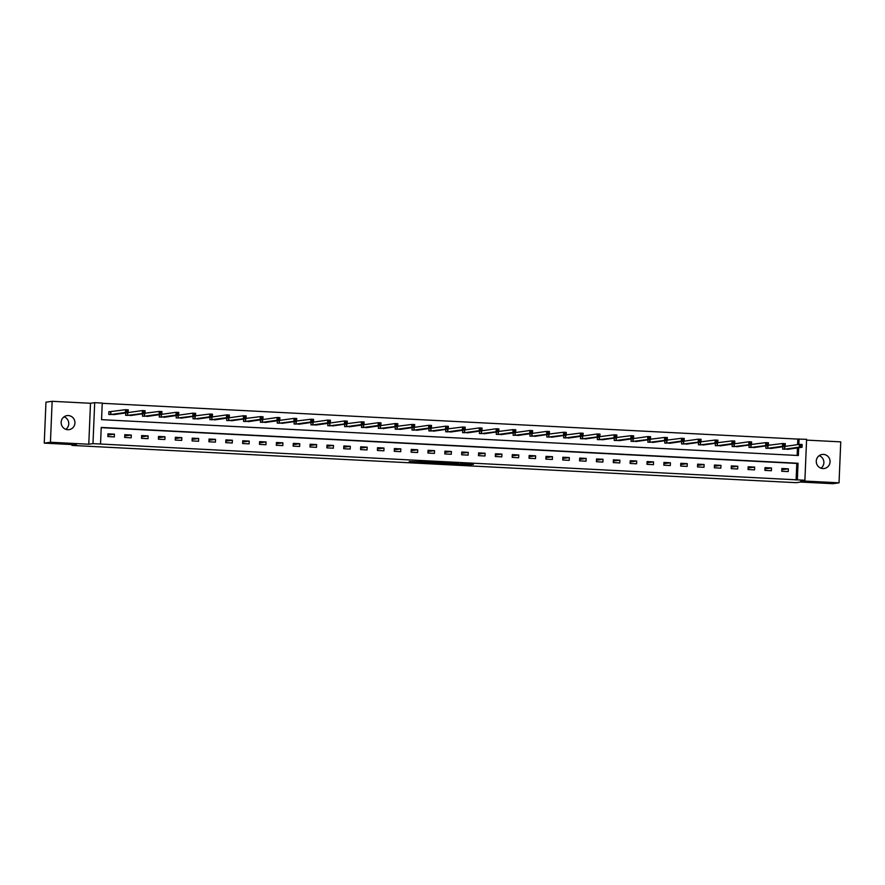 <?xml version="1.0" encoding="UTF-8"?>
<svg xmlns="http://www.w3.org/2000/svg" width="885" height="885" viewBox="0 0 885 885"><rect width="100%" height="100%" fill="white"/><g stroke="black" fill="none" stroke-linecap="round" stroke-linejoin="round"><path stroke-width="1.33" d="M455.919 464.293L469.061 464.957L473.453 464.326L460.432 463.651L464.713 464.127L455.919 464.293M64.052 416.802A7.102 6.914 -98 0 1 65.822 429.347M67.736 429.723A7.102 6.914 82 0 0 74.937 422.333A7.102 6.914 82 0 0 67.039 415.607A7.102 6.914 82 0 0 67.736 429.723M819.178 455.653A7.102 6.914 -98 0 1 820.948 468.198M822.851 468.574A7.102 6.914 82 0 0 830.064 461.185A7.102 6.914 82 0 0 822.154 454.459A7.102 6.914 82 0 0 822.851 468.574M409.202 461.594L421.304 462.501L425.696 461.87L409.202 461.594M44.25 443.131L45.965 402.177L52.149 401.303L50.434 442.257L44.25 443.131L76.431 444.79L71.984 445.42L796.212 482.679L800.671 482.048L832.851 483.697L839.035 482.823L800.693 480.854L804.896 480.256L92.98 443.639L94.695 402.675L102.251 403.062L101.554 419.667L798.358 455.521L798.69 447.744M50.434 442.257L88.777 444.226L92.98 443.639M439.646 463.441L454.27 464.194L458.673 463.563L444.016 462.822L439.646 463.441M436.493 463.187L423.13 462.601L427.532 461.97L442.246 462.711M442.234 462.722L436.482 463.32M839.035 482.823L840.75 441.869L806.578 440.11M72.017 444.558L71.984 445.42M796.102 480.046L796.799 463.441L101.222 427.654M788.347 468.829L781.864 468.497L781.754 471.262L788.236 471.594L788.347 468.829L781.82 469.758M771.499 467.966L765.016 467.634L764.906 470.4L771.388 470.731L771.499 467.966L764.972 468.884M754.651 467.103L748.168 466.76L748.057 469.537L754.54 469.869L754.651 467.103L748.124 468.021M737.802 466.229L731.32 465.897L731.209 468.663L737.692 468.995L737.802 466.229L731.275 467.158M720.954 465.366L714.472 465.034L714.361 467.8L720.844 468.132L720.954 465.366L714.427 466.284M704.106 464.492L697.634 464.16L697.513 466.937L703.995 467.269L704.106 464.492L697.579 465.422M687.258 463.629L680.786 463.298L680.665 466.063L687.147 466.395L687.258 463.629L680.731 464.559M670.41 462.766L663.938 462.435L663.816 465.2L670.299 465.532L670.41 462.766L663.883 463.685M653.561 461.893L647.09 461.561L646.968 464.326L653.451 464.669L653.561 461.893L647.035 462.822M636.713 461.03L630.242 460.698L630.12 463.463L636.603 463.795L636.713 461.03L630.186 461.959M619.876 460.167L613.394 459.835L613.272 462.601L619.754 462.932L619.876 460.167L613.338 461.085M603.028 459.293L596.545 458.961L596.424 461.727L602.906 462.07L603.028 459.293L596.49 460.222M586.18 458.43L579.697 458.098L579.575 460.864L586.058 461.196L586.18 458.43L579.642 459.348M569.332 457.567L562.849 457.235L562.727 460.001L569.21 460.333L569.332 457.567L562.794 458.485M552.483 456.693L546.001 456.361L545.879 459.127L552.362 459.459L552.483 456.693L545.945 457.622M535.635 455.83L529.153 455.498L529.042 458.264L535.513 458.596L535.635 455.83L529.097 456.748M518.787 454.967L512.304 454.624L512.194 457.401L518.665 457.733L518.787 454.967L512.249 455.886M501.939 454.094L495.456 453.762L495.346 456.527L501.817 456.859L501.939 454.094L495.401 455.023M485.091 453.231L478.608 452.899L478.497 455.664L484.969 455.996L485.091 453.231L478.553 454.149M468.242 452.368L461.76 452.025L461.649 454.801L468.121 455.133L468.242 452.368L461.704 453.286M451.394 451.494L444.912 451.162L444.801 453.928L451.284 454.259L451.394 451.494L444.856 452.423M434.546 450.631L428.063 450.299L427.953 453.065L434.435 453.397L434.546 450.631L428.019 451.549M417.698 449.768L411.215 449.425L411.105 452.202L417.587 452.534L417.698 449.768L411.171 450.686M400.85 448.894L394.367 448.562L394.256 451.328L400.739 451.66L400.85 448.894L394.323 449.823M384.001 448.031L377.519 447.699L377.408 450.465L383.891 450.797L384.001 448.031L377.475 448.949M367.153 447.157L360.671 446.825L360.56 449.591L367.043 449.934L367.153 447.157L360.626 448.087M350.305 446.294L343.834 445.963L343.712 448.728L350.195 449.06L350.305 446.294L343.778 447.224M333.457 445.432L326.985 445.1L326.864 447.865L333.346 448.197L333.457 445.432L326.93 446.35M316.609 444.558L310.137 444.226L310.015 446.991L316.498 447.334L316.609 444.558L310.082 445.487M299.761 443.695L293.289 443.363L293.167 446.128L299.65 446.46L299.761 443.695L293.234 444.624M282.912 442.832L276.441 442.5L276.319 445.266L282.802 445.597L282.912 442.832L276.385 443.75M266.075 441.958L259.593 441.626L259.471 444.392L265.954 444.735L266.075 441.958L259.537 442.887M249.227 441.095L242.744 440.763L242.623 443.529L249.105 443.861L249.227 441.095L242.689 442.013M232.379 440.232L225.896 439.9L225.775 442.666L232.257 442.998L232.379 440.232L225.841 441.15M215.531 439.358L209.048 439.026L208.926 441.792L215.409 442.124L215.531 439.358L208.993 440.287M198.682 438.495L192.2 438.163L192.089 440.929L198.561 441.261L198.682 438.495L192.145 439.414M181.834 437.632L175.352 437.29L175.241 440.066L181.713 440.398L181.834 437.632L175.296 438.551M164.986 436.759L158.504 436.427L158.393 439.192L164.864 439.524L164.986 436.759L158.448 437.688M148.138 435.896L141.655 435.564L141.545 438.329L148.016 438.661L148.138 435.896L141.6 436.814M131.29 435.033L124.807 434.69L124.697 437.467L131.168 437.798L131.29 435.033L124.752 435.951M114.442 434.159L107.959 433.827L107.848 436.593L114.32 436.924L114.442 434.159L107.904 435.088M797.584 444.635L797.816 439.093L102.24 403.306M797.131 455.454L797.451 447.921M789.177 449.093L782.683 449.126L782.783 446.748M772.328 448.23L765.835 448.264L765.934 445.885M755.48 447.356L748.987 447.39L749.086 445.011M738.632 446.494L732.138 446.527L732.238 444.148M721.784 445.631L715.29 445.664L715.39 443.285M704.936 444.757L698.442 444.79L698.542 442.411M688.087 443.894L681.594 443.927L681.693 441.549M671.239 443.031L664.746 443.064L664.845 440.686M654.391 442.157L647.897 442.19L647.997 439.812M637.543 441.294L631.049 441.327L631.149 438.949M620.695 440.42L614.201 440.453L614.301 438.086M603.847 439.557L597.353 439.591L597.452 437.212M586.998 438.695L580.505 438.728L580.604 436.349M570.15 437.821L563.656 437.854L563.756 435.486M553.302 436.958L546.808 436.991L546.908 434.612M536.465 436.095L529.96 436.128L530.06 433.75M519.617 435.221L513.112 435.254L513.212 432.876M502.769 434.358L496.264 434.391L496.374 432.013M485.92 433.495L479.427 433.528L479.526 431.15M469.072 432.621L462.578 432.654L462.678 430.276M452.224 431.758L445.73 431.791L445.83 429.413M435.376 430.895L428.882 430.929L428.982 428.55M418.528 430.022L412.034 430.055L412.133 427.676M401.679 429.159L395.186 429.192L395.285 426.813M384.831 428.296L378.337 428.329L378.437 425.951M367.983 427.422L361.489 427.455L361.589 425.077M351.135 426.559L344.641 426.592L344.741 424.214M334.287 425.685L327.793 425.718L327.892 423.351M317.438 424.822L310.945 424.855L311.044 422.477M300.59 423.959L294.097 423.992L294.196 421.614M283.742 423.085L277.248 423.118L277.348 420.751M266.894 422.222L260.4 422.256L260.5 419.877M250.046 421.36L243.552 421.393L243.652 419.014M233.197 420.486L226.704 420.519L226.803 418.151M216.349 419.623L209.856 419.656L209.955 417.277M199.512 418.76L193.007 418.793L193.107 416.415M182.664 417.886L176.159 417.919L176.259 415.541M165.816 417.023L159.311 417.056L159.411 414.678M148.968 416.16L142.474 416.193L142.573 413.815M132.119 415.286L125.626 415.319L125.725 412.941M110.636 411.779L108.888 411.691L108.778 414.457L115.271 414.423M88.777 444.226L90.491 403.272L52.149 401.303M90.491 403.272L94.695 402.675M797.816 439.093L806.611 439.303L804.896 480.256M797.341 479.869L798.038 463.264L101.233 427.422L100.536 444.027M798.823 444.458L799.055 438.916M796.799 463.441L798.038 463.264M452.147 464.061L456.914 463.53L450.609 463.331L447.898 463.729L452.147 464.061M431.393 462.866L438.097 463.01L431.393 462.866L431.426 462.125M787.407 449.37L802.042 447.279L799.343 447.135L799.454 444.37L785.194 446.383M800.549 445.199L799.454 444.37L802.153 444.502L802.042 447.279L801.633 445.255L800.549 445.199L800.505 446.305L801.589 446.361M800.505 446.305L799.343 447.135L784.431 449.215M801.633 445.255L802.153 444.502M770.558 448.507L785.194 446.405L782.495 446.272L782.606 443.507L750.734 447.478M783.712 444.325L782.606 443.507L785.305 443.639L785.194 446.405L784.785 444.381L783.712 444.325L783.656 445.432L784.741 445.487M783.656 445.432L782.495 446.272L767.583 448.352M784.785 444.381L785.305 443.639M766.808 444.569L767.892 444.624L767.937 443.518L766.864 443.462L765.647 445.398L765.757 442.633L733.886 446.615M766.864 443.462L765.757 442.633L768.468 442.777L768.346 445.542L753.699 447.611M767.892 444.624L768.346 445.542M767.937 443.518L768.468 442.777M749.96 443.706L751.044 443.761L751.088 442.655L750.015 442.6L748.798 444.535L748.909 441.77L734.65 443.783M750.015 442.6L748.909 441.77L751.619 441.903L751.498 444.679L736.851 446.748M751.044 443.761L751.498 444.679M751.088 442.655L751.619 441.903M720.025 445.907L734.65 443.805L731.95 443.673L732.072 440.896L700.19 444.878M733.167 441.726L732.072 440.896L734.771 441.04L734.65 443.805L734.24 441.781L733.167 441.726L733.112 442.832L734.196 442.887M733.112 442.832L731.95 443.673L717.038 445.752M734.24 441.781L734.771 441.04M716.275 441.969L717.348 442.024L717.392 440.918L716.319 440.863L715.102 442.799L715.224 440.033L683.342 444.016M716.319 440.863L715.224 440.033L717.923 440.177L717.801 442.942L703.155 445.011M717.348 442.024L717.801 442.942M717.392 440.918L717.923 440.177M699.427 441.106L700.5 441.161L700.544 440.055L699.471 439.989L699.427 441.106L698.254 441.936L698.376 439.17L684.105 441.184M699.471 439.989L698.376 439.17L701.075 439.303L700.953 442.08L686.295 444.159M700.5 441.161L700.953 442.08M700.544 440.055L701.075 439.303M669.48 443.308L684.105 441.206L681.406 441.073L681.527 438.296L649.645 442.279M682.623 439.126L681.527 438.296L684.227 438.44L684.105 441.206L683.696 439.181L682.623 439.126L682.578 440.232L683.651 440.287M682.578 440.232L681.406 441.073L666.494 443.153M683.696 439.181L684.227 438.44M665.73 439.369L666.803 439.425L666.847 438.318L665.774 438.263L664.558 440.199L664.679 437.433L632.797 441.416M665.774 438.263L664.679 437.433L667.378 437.577L667.257 440.343L652.632 442.434M666.803 439.425L667.257 440.343M666.847 438.318L667.378 437.577M648.882 438.506L649.955 438.562L650.01 437.444L648.926 437.389L648.882 438.506L647.709 439.336L647.831 436.57L633.56 438.584M648.926 437.389L647.831 436.57L650.53 436.703L650.409 439.469L635.751 441.56M649.955 438.562L650.409 439.469M650.01 437.444L650.53 436.703M618.936 440.697L633.56 438.606L630.861 438.473L630.983 435.697L599.101 439.679M632.078 436.526L630.983 435.697L633.682 435.84L633.56 438.606L633.162 436.582L632.078 436.526L632.034 437.632L633.107 437.688M632.034 437.632L630.861 438.473L615.949 440.553M633.162 436.582L633.682 435.84M615.186 436.77L616.259 436.825L616.314 435.719L615.23 435.663L614.013 437.599L614.135 434.834L582.253 438.816M615.23 435.663L614.135 434.834L616.834 434.977L616.712 437.743L602.077 439.812M616.259 436.825L616.712 437.743M616.314 435.719L616.834 434.977M598.337 435.896L599.422 435.951L599.466 434.845L598.382 434.789L597.165 436.736L597.286 433.971L583.027 435.984M598.382 434.789L597.286 433.971L599.986 434.104L599.875 436.869L585.239 438.971M599.422 435.951L599.875 436.869M599.466 434.845L599.986 434.104M568.369 438.075L583.027 436.006L580.317 435.862L580.438 433.097L548.556 437.079M581.533 433.927L580.438 433.097L583.138 433.241L583.027 436.006L582.618 433.982L581.533 433.927L581.489 435.033L582.573 435.088M581.489 435.033L580.317 435.862L565.404 437.953M582.618 433.982L583.138 433.241M564.641 434.17L565.725 434.225L565.769 433.119L564.685 433.064L563.48 435L563.59 432.234L531.708 436.216M564.685 433.064L563.59 432.234L566.289 432.378L566.179 435.143L551.532 437.212M565.725 434.225L566.179 435.143M565.769 433.119L566.289 432.378M547.793 433.296L548.877 433.351L548.921 432.245L547.837 432.19L546.631 434.137L546.742 431.371L532.482 433.384M547.837 432.19L546.742 431.371L549.441 431.504L549.331 434.269L534.684 436.338M548.877 433.351L549.331 434.269M548.921 432.245L549.441 431.504M517.825 435.475L532.482 433.407L529.783 433.263L529.894 430.497L515.634 432.511M530.989 431.327L529.894 430.497L532.593 430.641L532.482 433.407L532.073 431.382L530.989 431.327L530.945 432.433L532.029 432.488M530.945 432.433L529.783 433.263L514.86 435.343M532.073 431.382L532.593 430.641M500.998 434.635L515.634 432.544L512.935 432.4L513.046 429.634L481.174 433.617M514.141 430.464L513.046 429.634L515.745 429.767L515.634 432.544L515.225 430.519L514.141 430.464L514.096 431.57L515.181 431.626M514.096 431.57L512.935 432.4L498.023 434.48M515.225 430.519L515.745 429.767M497.248 430.696L498.332 430.752L498.377 429.645L497.293 429.59L496.087 431.537L496.197 428.771L481.938 430.785M497.293 429.59L496.197 428.771L498.897 428.904L498.786 431.67L484.128 433.761M498.332 430.752L498.786 431.67M498.377 429.645L498.897 428.904M467.28 432.876L481.938 430.807L479.239 430.663L479.349 427.897L465.09 429.911M480.444 428.727L479.349 427.897L482.048 428.041L481.938 430.807L481.528 428.783L480.444 428.727L480.4 429.833L481.484 429.889M480.4 429.833L479.239 430.663L464.326 432.743M481.528 428.783L482.048 428.041M450.454 432.035L465.09 429.944L462.39 429.8L462.501 427.035L430.63 431.017M463.596 427.864L462.501 427.035L465.2 427.167L465.09 429.944L464.68 427.92L463.596 427.864L463.552 428.971L464.636 429.026M463.552 428.971L462.39 429.8L447.478 431.88M464.68 427.92L465.2 427.167M446.704 428.097L447.788 428.152L447.832 427.046L446.759 426.99L445.542 428.937L445.653 426.172L431.393 428.185M446.759 426.99L445.653 426.172L448.352 426.305L448.241 429.07L433.584 431.161M447.788 428.152L448.241 429.07M447.832 427.046L448.352 426.305M416.758 430.298L431.393 428.207L428.694 428.063L428.805 425.298L414.545 427.311M429.911 426.127L428.805 425.298L431.504 425.442L431.393 428.207L430.984 426.183L429.911 426.127L429.856 427.234L430.94 427.289M429.856 427.234L428.694 428.063L413.782 430.143M430.984 426.183L431.504 425.442M399.887 429.413L414.545 427.344L411.846 427.201L411.956 424.435L380.085 428.417M413.063 425.265L411.956 424.435L414.667 424.568L414.545 427.344L414.136 425.32L413.063 425.265L413.007 426.371L414.091 426.426M413.007 426.371L411.846 427.201L396.934 429.28M414.136 425.32L414.667 424.568M396.159 425.497L397.243 425.552L397.288 424.446L396.214 424.391L394.998 426.338L395.119 423.561L380.849 425.585M396.214 424.391L395.119 423.561L397.819 423.705L397.697 426.47L383.072 428.572M397.243 425.552L397.697 426.47M397.288 424.446L397.819 423.705M366.224 427.698L380.849 425.608L378.149 425.464L378.271 422.698L364 424.712M379.366 423.528L378.271 422.698L380.97 422.842L380.849 425.608L380.439 423.583L379.366 423.528L379.322 424.634L380.395 424.689M379.322 424.634L378.149 425.464L363.237 427.543M380.439 423.583L380.97 422.842M349.332 426.813L364 424.734L361.301 424.601L361.423 421.835L329.541 425.818M362.518 422.654L361.423 421.835L364.122 421.968L364 424.734L363.591 422.709L362.518 422.654L362.474 423.771L363.547 423.827M362.474 423.771L361.301 424.601L346.389 426.681M363.591 422.709L364.122 421.968M345.626 422.897L346.699 422.953L346.743 421.846L345.67 421.791L344.453 423.738L344.575 420.961L330.304 422.986M345.67 421.791L344.575 420.961L347.274 421.105L347.152 423.871L332.517 425.939M346.699 422.953L347.152 423.871M346.743 421.846L347.274 421.105M315.646 425.077L330.304 423.008L327.605 422.864L327.727 420.098L313.456 422.112M328.822 420.928L327.727 420.098L330.426 420.242L330.304 423.008L329.895 420.983L328.822 420.928L328.777 422.034L329.851 422.09M328.777 422.034L327.605 422.864L312.693 424.944M329.895 420.983L330.426 420.242M298.831 424.236L313.456 422.134L310.757 422.001L310.878 419.236L278.996 423.218M311.974 420.054L310.878 419.236L313.578 419.368L313.456 422.134L313.058 420.109L311.974 420.054L311.929 421.16L313.002 421.227M311.929 421.16L310.757 422.001L295.844 424.081M313.058 420.109L313.578 419.368M295.081 420.298L296.154 420.353L296.209 419.247L295.125 419.191L293.909 421.138L294.03 418.362L279.771 420.386M295.125 419.191L294.03 418.362L296.729 418.505L296.608 421.271L281.972 423.34M296.154 420.353L296.608 421.271M296.209 419.247L296.729 418.505M265.102 422.477L279.76 420.408L277.06 420.264L277.182 417.499L262.922 419.512M278.277 418.328L277.182 417.499L279.881 417.643L279.76 420.408L279.361 418.384L278.277 418.328L278.233 419.435L279.306 419.49M278.233 419.435L277.06 420.264L262.148 422.344M279.361 418.384L279.881 417.643M248.287 421.636L262.911 419.534L260.212 419.401L260.334 416.636L228.452 420.618M261.429 417.454L260.334 416.636L263.033 416.769L262.911 419.534L262.513 417.51L261.429 417.454L261.385 418.561L262.458 418.616M261.385 418.561L260.212 419.401L245.3 421.481M262.513 417.51L263.033 416.769M244.537 417.698L245.621 417.753L245.665 416.647L244.581 416.592L243.364 418.528L243.486 415.762L229.226 417.786M244.581 416.592L243.486 415.762L246.185 415.906L246.074 418.671L231.416 420.762M245.621 417.753L246.074 418.671M245.665 416.647L246.185 415.906M214.59 419.899L229.226 417.808L226.527 417.665L226.637 414.899L212.378 416.912M227.733 415.729L226.637 414.899L229.337 415.043L229.226 417.808L228.817 415.784L227.733 415.729L227.688 416.835L228.773 416.89M227.688 416.835L226.527 417.665L211.603 419.744M228.817 415.784L229.337 415.043M197.72 419.014L212.378 416.935L209.679 416.802L209.789 414.036L177.907 418.008M210.884 414.855L209.789 414.036L212.489 414.169L212.378 416.935L211.969 414.91L210.884 414.855L210.84 415.961L211.924 416.016M210.84 415.961L209.679 416.802L194.755 418.882M211.969 414.91L212.489 414.169M193.992 415.098L195.076 415.153L195.12 414.047L194.036 413.992L192.83 415.928L192.941 413.162L178.681 415.176M194.036 413.992L192.941 413.162L195.64 413.306L195.53 416.072L180.872 418.162M195.076 415.153L195.53 416.072M195.12 414.047L195.64 413.306M164.046 417.3L178.681 415.209L175.982 415.065L176.093 412.299L161.833 414.313M177.188 413.129L176.093 412.299L178.792 412.432L178.681 415.209L178.272 413.184L177.188 413.129L177.144 414.235L178.228 414.291M177.144 414.235L175.982 415.065L161.07 417.145M178.272 413.184L178.792 412.432M147.164 416.415L161.833 414.335L159.134 414.202L159.245 411.437L127.374 415.408M160.34 412.255L159.245 411.437L161.944 411.569L161.833 414.335L161.424 412.31L160.34 412.255L160.296 413.361L161.38 413.417M160.296 413.361L159.134 414.202L144.222 416.282M161.424 412.31L161.944 411.569M143.447 412.498L144.532 412.554L144.576 411.448L143.492 411.392L142.286 413.328L142.397 410.563L128.137 412.576M143.492 411.392L142.397 410.563L145.096 410.706L144.985 413.472L130.349 415.563M144.532 412.554L144.985 413.472M144.576 411.448L145.096 410.706M113.479 414.678L128.137 412.609L125.438 412.465L125.548 409.7L108.888 411.813M126.644 410.529L125.548 409.7L128.248 409.832L128.137 412.609L127.728 410.585L126.644 410.529L126.599 411.636L127.683 411.691M126.599 411.636L125.438 412.465L110.525 414.545M127.728 410.585L128.248 409.832M469.094 464.072L469.061 464.957M467.8 463.994L467.756 464.935M448.02 462.977L447.987 463.696M784.818 446.46L784.696 449.204M784.641 446.483L784.53 449.215M767.97 445.597L767.848 448.341M767.793 445.62L767.682 448.352M751.122 444.724L751 447.467M750.945 444.757L750.834 447.478M734.273 443.861L734.152 446.604M734.096 443.883L733.986 446.615M717.425 442.998L717.304 445.741M717.248 443.02L717.138 445.752M700.577 442.124L700.455 444.867M700.4 442.157L700.289 444.878M683.729 441.261L683.607 444.005M683.552 441.283L683.441 444.016M666.881 440.398L666.759 443.142M666.704 440.42L666.593 443.142M650.033 439.524L649.922 442.268M649.856 439.557L649.745 442.279M633.184 438.661L633.074 441.405M633.018 438.683L632.897 441.416M616.336 437.798L616.225 440.542M616.17 437.821L616.048 440.542M599.488 436.924L599.377 439.668M599.322 436.947L599.2 439.679M582.64 436.062L582.529 438.805M582.474 436.084L582.352 438.816M565.792 435.199L565.681 437.942M565.626 435.221L565.504 437.942M548.943 434.325L548.833 437.068M548.777 434.347L548.656 437.079M532.095 433.462L531.985 436.205M531.929 433.484L531.808 436.216M515.247 432.599L515.136 435.331M515.081 432.621L514.97 435.343M498.399 431.725L498.288 434.469M498.233 431.747L498.122 434.48M481.551 430.862L481.44 433.606M481.385 430.884L481.274 433.617M464.702 429.988L464.592 432.732M464.536 430.022L464.426 432.743M447.865 429.125L447.744 431.869M447.688 429.148L447.578 431.88M431.017 428.263L430.895 431.006M430.84 428.285L430.729 431.017M414.169 427.389L414.047 430.132M413.992 427.422L413.881 430.143M397.321 426.526L397.199 429.269M397.144 426.548L397.033 429.28M380.473 425.663L380.351 428.406M380.296 425.685L380.185 428.417M363.624 424.789L363.503 427.532M363.447 424.822L363.337 427.543M346.776 423.926L346.654 426.67M346.599 423.948L346.489 426.681M329.928 423.063L329.806 425.807M329.751 423.085L329.64 425.807M313.08 422.189L312.969 424.933M312.903 422.211L312.792 424.944M296.232 421.326L296.121 424.07M296.055 421.349L295.944 424.081M279.383 420.463L279.273 423.207M279.217 420.486L279.096 423.207M262.535 419.59L262.425 422.333M262.369 419.612L262.248 422.344M245.687 418.727L245.576 421.47M245.521 418.749L245.399 421.481M228.839 417.864L228.728 420.607M228.673 417.886L228.551 420.607M211.991 416.99L211.88 419.733M211.825 417.012L211.703 419.744M195.143 416.127L195.032 418.87M194.977 416.149L194.855 418.882M178.294 415.253L178.184 417.997M178.128 415.286L178.007 418.008M161.446 414.39L161.335 417.134M161.28 414.412L161.17 417.145M144.598 413.527L144.487 416.271M144.432 413.549L144.321 416.282M127.75 412.653L127.639 415.397M127.584 412.687L127.473 415.408M110.913 411.768L110.791 414.534M110.736 411.779L110.625 414.545M447.932 462.977L447.898 463.729M431.349 462.125L431.316 462.888"/></g></svg>
